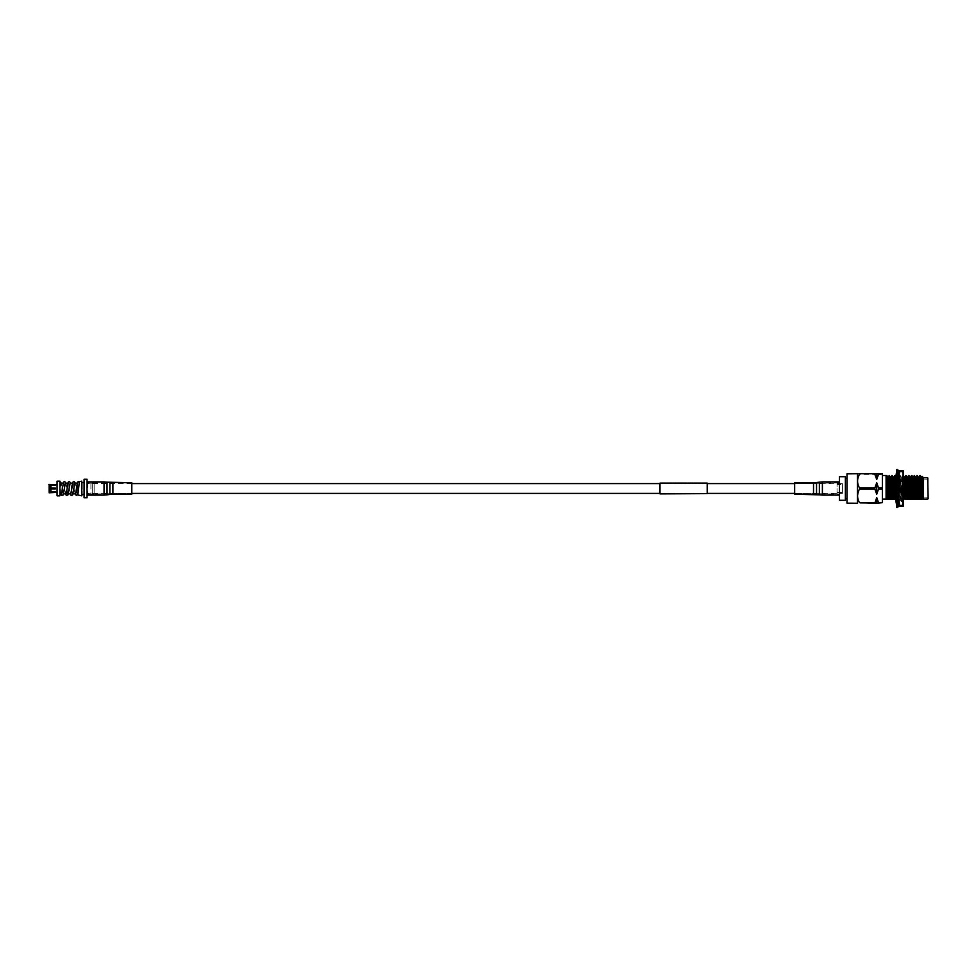 <?xml version="1.0" encoding="UTF-8"?>
<svg xmlns="http://www.w3.org/2000/svg" width="977" height="977" viewBox="0 0 977 977"><rect width="100%" height="100%" fill="white"/><g stroke="black" fill="none" stroke-linecap="round" stroke-linejoin="round"><path stroke-width="0.73" stroke-dasharray="4.88 3.66" d="M842.43 493.409L842.43 483.591L842.43 493.409L794.643 493.409M842.43 483.591L794.643 483.591M707.201 483.591L659.988 483.591M131.797 483.591L87.038 483.591L87.038 493.409L87.038 481.893L87.038 495.107L87.038 483.627M707.201 493.409L659.988 493.409M131.797 493.409L87.038 493.409M659.988 483.542L659.988 493.69L659.988 483.542M707.201 483.542L707.201 493.69L707.201 483.542M707.201 493.886L707.201 483.114M659.988 493.886L659.988 483.114M92.241 483.236L87.783 483.236L90.91 483.236L90.91 493.764L87.783 493.764L92.241 493.764L92.241 483.236L92.241 493.764M87.038 483.236L87.783 483.236L87.783 493.764L87.038 493.764L87.038 483.236L87.038 493.764M92.241 482.833L92.241 494.167L92.241 482.833L94.122 482.833L94.122 494.167L94.122 482.833M92.241 494.167L94.122 494.167M77.842 494.997L77.842 482.003L77.354 493.91C76.572 494.24 75.779 482.76 74.997 483.09C74.203 482.76 73.422 494.24 72.64 493.91C71.846 494.24 71.065 482.76 70.271 483.09C69.489 482.76 68.695 494.24 67.914 493.91C67.132 494.24 66.338 482.76 65.557 483.09C64.763 482.76 63.981 494.24 63.187 493.91C62.406 494.24 61.624 482.76 60.83 483.09L59.902 486.754L59.902 493.91L59.902 487.218L61.258 493.91C62.039 494.24 62.833 482.76 63.615 483.09L65.508 493.91M63.139 483.09L63.615 483.09C64.397 482.76 65.19 494.24 65.972 493.91C66.766 494.24 67.547 482.76 68.341 483.09L70.222 493.91M67.865 483.09L68.341 483.09C69.123 482.76 69.917 494.24 70.698 493.91C71.48 494.24 72.274 482.76 73.055 483.09L74.948 493.91M72.591 483.09L73.055 483.09C73.849 482.76 74.631 494.24 75.424 493.91C76.206 494.24 76.988 482.76 77.781 483.09A1.087 1.087 0 0 1 78.746 481.502M77.842 493.458L77.159 493.715L75.461 483.09M60.782 493.91L59.902 486.302M73.104 493.91L72.432 493.715L70.747 483.09M68.39 493.91L67.718 493.715L66.021 483.09M63.664 493.91L62.992 493.715L61.307 483.09M82.227 482.528L82.227 494.472L82.227 482.528M84.071 482.528L84.071 494.472L84.071 482.528M59.902 495.815L59.902 481.185M84.071 479.243L84.071 497.757M87.038 479.243L87.038 497.757M82.227 495.815L82.227 481.185M81.763 495.815L81.763 481.185M77.842 482.003L79.357 481.685M48.85 492.518L55.457 491.981L50.755 491.761M55.457 491.602L49.131 492.017L49.131 488.879L55.457 488.879L55.457 488.121L49.131 488.121L49.131 484.983L55.457 485.019L48.85 485.618L55.457 485.398M50.755 485.239L55.457 485.239L50.926 484.677M50.45 488.121L55.457 488.121L50.45 488.121L50.45 484.983M50.45 492.017L50.45 488.879L55.457 488.879L55.457 488.121L55.457 488.879L48.85 488.879L49.131 484.983M49.131 492.017L48.85 488.879L50.45 488.879M50.926 485.019L49.131 484.201M50.926 488.121L50.926 485.398M50.926 491.602L50.926 488.879M57.069 492.323L57.069 484.677L57.069 492.323M57.069 481.185L57.069 495.815M77.842 493.91L77.842 492.848M94.134 484.934L94.134 492.066M94.122 492.066L94.122 484.934M897.802 507.381L897.802 469.619M896.532 469.619L896.532 507.381M897.106 476.629L898.364 475.567L895.97 476.434L897.106 476.629L897.802 472.88L896.532 472.135L896.532 498.111L896.532 472.428M898.217 475.652L897.802 472.135L896.532 472.135M896.532 488.708L897.228 486.631L898.364 487.096L897.155 486.607L897.802 488.708L897.802 478.889L897.802 486.399L895.97 487.096L897.802 486.399M897.802 488.708L897.802 490.625L896.532 490.601M897.826 490.601L897.106 490.369L897.802 488.292L897.802 498.111L898.364 489.904L896.556 490.613L897.826 490.601M897.802 498.282L897.802 504.059L897.778 496.328L896.532 496.34M897.802 504.12L897.655 502.715L896.532 503.277L896.532 498.111L896.532 503.277M897.802 488.292L897.802 486.375L895.97 487.096L896.532 488.292M898.364 479.634L897.228 479.292L895.97 481.917L897.204 482.113L897.802 473.002M897.802 478.718L897.802 477.167L896.532 477.264M897.228 476.629L895.97 475.567L898.364 476.434L897.228 476.629L896.556 473.723L897.802 473.723L897.802 472.941L897.106 479.292L897.802 480.599M897.802 472.88L897.802 472.135M897.802 479.048L898.327 481.832M896.532 497.952L895.97 495.083L897.204 494.887M896.532 503.998L896.129 501.348M896.532 504.572L897.778 504.584L897.106 501.519L898.364 500.566L897.228 500.371L896.556 503.277L897.802 503.277L897.778 504.584L896.556 504.584L897.228 501.519L895.97 500.566L897.106 500.371L897.655 502.715M896.532 504.12L896.691 502.715M896.532 498.282L897.142 494.887L896.556 496.328L897.802 496.34L897.778 499.748L896.532 499.735M896.532 472.88L896.691 474.285M896.532 478.718L897.142 482.113L896.556 480.672L897.802 480.66L896.532 480.66M896.532 477.167L895.97 479.634L897.106 479.292M898.364 481.917L897.142 482.113M897.228 482.32L895.97 479.634M897.228 479.292L896.556 477.252L896.556 480.672M897.204 482.113L897.778 477.252L896.556 477.252M897.106 475.481L897.778 472.416L896.556 472.416L897.228 475.481M896.556 472.416L896.556 473.723M897.655 474.285L896.532 473.723M897.106 482.32L897.802 480.782M895.97 489.904L897.106 490.369L895.97 489.904M897.778 486.387L897.778 490.613M896.556 490.613L896.556 486.387M895.97 497.366L897.106 497.708L897.778 499.748L896.556 499.748L897.228 497.708L895.97 495.083M897.106 497.708L898.364 495.083L897.142 494.887M897.228 494.68L896.532 496.218M896.556 499.748L896.556 496.328M897.228 500.371L895.97 501.433L897.106 501.519M896.556 504.584L896.556 503.277M897.106 500.371L898.364 501.433L897.228 501.519M896.532 496.401L896.007 495.168M897.106 494.68L898.364 497.366L897.973 499.1M898.364 497.366L897.228 497.708M897.729 488.219L898.364 489.904L897.228 490.369L896.605 488.781M899.732 477.228C900.171 468.154 900.611 492.066 901.05 499.772L900.489 476.959C900.33 474.907 900.183 475.005 900.037 477.228C900.183 475.005 900.33 474.907 900.489 476.959L901.368 499.1L900.611 499.1L899.39 477.008L898.181 499.1L899.231 499.1C899.072 502.044 898.913 502.263 898.755 499.772L899.951 475.494L899.048 477.032L899.951 475.494M901.05 499.772C901.478 508.846 901.918 484.934 902.357 477.228L902.577 475.494L901.673 477.032L903.395 499.1L902.186 477.008L900.965 499.1L901.893 499.1C902.418 486.937 902.943 463.525 903.469 483.139L903.469 475.604M902.687 477.228L903.469 485.679L902.687 477.228C902.247 484.934 901.808 508.846 901.368 499.772M899.988 499.784L898.755 501.506M898.755 495.034L898.755 499.1L900.122 499.1L899.231 499.1C899.072 502.044 898.913 502.263 898.755 499.772M899.158 499.1L900.037 477.228M898.755 473.21L899.597 487.792L902.626 487.792L903.469 470.841L898.755 470.841L898.755 473.21M899.597 471.549L902.626 471.549L903.469 479.67L902.626 505.451L899.597 505.451L898.755 497.33L898.755 506.159L903.469 506.159L902.626 489.208L899.597 489.208L898.755 497.33L899.597 470.841M902.626 471.549L902.626 470.841M915.119 488.207L906.436 488.207L915.4 487.926L915.4 487.23L906.436 487.181L915.4 487.181L915.4 488.976L906.436 488.976L915.4 489.147L915.4 489.965L906.436 489.88L915.4 489.819L915.4 488.097M902.65 489.856L902.65 487.034L902.65 489.856M915.4 489.77L915.119 488.964L915.4 489.77L906.436 489.453L915.119 489.379M902.65 487.511L902.65 489.489L902.65 487.511L915.119 488.036M902.65 491.944L902.65 485.056L902.65 491.944L915.4 491.944L915.4 485.056L915.4 491.944M902.65 485.056L915.4 485.056M915.876 496.572L915.876 479.768L915.876 496.572M915.4 480.867L915.4 496.768L915.4 480.867M928.15 480.428L928.15 497.232L928.15 480.428M928.15 498.771L928.15 478.229M927.674 477.765L927.82 499.1M842.43 484.604L842.43 492.396L842.43 484.604L837.033 484.604L837.033 492.396L837.033 484.604M842.43 492.396L837.033 492.396M839.39 494.264L839.39 482.736L839.39 494.264L837.033 494.264L837.033 482.736L837.033 494.264M839.39 482.736L837.033 482.736M846.986 478.229L846.986 498.771L846.986 478.229M845.374 478.229L845.374 498.771L845.374 478.229M857.44 473.869L857.44 503.131M846.986 473.869L846.986 503.131M857.562 473.747L859.467 473.747L857.562 481.124M857.598 482.149L859.467 489.111L857.562 495.876M857.598 496.902L859.137 503.253M882.365 499.1L882.365 475.494L882.365 499.1L898.181 499.1M896.08 497.867L896.056 497.208M898.193 479.963L898.132 478.596M897.924 475.86L896.581 477.032L895.384 499.1M898.156 487.645L898.119 486.778M897.887 480.611L897.484 475.494L896.361 499.1M897.814 475.494L896.703 499.1M903.004 475.64L902.15 477.032M904.177 499.1L903.395 499.1M903.749 499.1L904.946 477.032L904.275 477.008L903.92 480.379L903.175 499.1L904.726 499.1L905.85 475.494M901.673 477.032L900.965 499.1M898.755 481.502L898.755 477.008M897.472 499.1L899.048 477.032M898.755 501.103L898.755 480.403C899.231 467.372 899.744 492.53 900.22 499.1L900.611 499.1M906.18 475.494L905.068 499.1L907.511 499.1L908.634 475.494M908.976 475.494L907.853 499.1L910.308 499.1L911.419 475.494M911.761 475.494L910.637 499.1L913.092 499.1L914.216 475.494M914.545 475.494L913.434 499.1L927.674 499.1M913.434 499.1L914.203 499.1L915.425 477.008L916.121 477.008L914.899 499.1L915.876 499.1L917 475.494M897.826 499.1L896.153 499.1M920.126 475.494L919.003 499.1M919.784 475.494L918.673 499.1M917.342 475.494L916.218 499.1M895.03 475.494L893.918 499.1M894.688 475.494L893.576 499.1M892.245 475.494L891.122 499.1M891.903 475.494L890.792 499.1M889.461 475.494L888.337 499.1M889.119 475.494L887.995 499.1M923.46 499.1L923.46 477.765M922.703 499.1L922.703 497.281L922.435 499.1M921.348 499.1L922.068 476.361L920.481 499.1M886.334 475.494L886.09 477.387L886.09 475.494M886.09 475.884L886.09 477.387M886.322 499.1L887.543 477.008L888.24 477.008L887.018 499.1M889.119 499.1L890.328 477.008L891.024 477.008L889.815 499.1M893.784 477.032L892.599 499.1M897.802 498.942L896.947 480.379L896.605 477.008L895.909 477.008L894.688 499.1M905.838 499.1L907.059 477.008L907.755 477.008L906.534 499.1M909.88 477.032L910.54 477.008L909.331 499.1M911.419 499.1L912.64 477.008L913.336 477.008L912.115 499.1M918.246 477.032L918.905 477.008L917.696 499.1M921.702 477.008L921.006 477.008L920.652 480.379L919.784 499.1M918.209 477.008L917 499.1M909.843 477.008L908.634 499.1M897.13 499.1L896.532 486.583M896.336 482.04L896.288 481.014M893.149 477.032L891.903 499.1M886.664 475.494L886.09 499.1L886.09 486.79M903.469 475.689L903.469 491.175M886.09 499.1L886.09 485.142M845.374 476.703L845.374 500.297L839.39 500.297L839.39 476.703L845.374 476.703M859.467 502.654L874.867 502.654L876.723 497.525L878.518 502.654L882.365 502.654L882.365 489.111L878.518 489.111L876.723 494.24L874.867 489.111L859.467 489.111M859.467 487.889L874.867 487.889L876.723 482.76L878.518 487.889L882.365 487.889L882.365 489.111M882.365 487.889L882.365 474.346L878.518 474.346L876.723 479.475L874.867 474.346L859.467 474.346M859.467 473.747L882.365 474.346M882.365 502.654L859.467 503.253M878.518 487.889L878.518 489.111M876.723 482.76L876.723 494.24M876.723 497.525L876.723 503.253M876.723 473.747L876.723 479.475M874.867 487.889L874.867 489.111M922.703 497.281L922.569 499.1M915.119 488.793L915.4 487.364L915.4 488.903L906.436 488.793L915.119 488.964M906.436 487.621L915.119 487.621M915.4 487.291L906.436 487.547M915.4 487.926L915.4 487.034L902.65 487.034M915.4 488.024L906.436 488.024L915.4 487.853M903.469 493.69L903.469 500.81L902.87 499.784M902.357 477.228C902.736 470.022 903.102 484.873 903.469 495.559L903.469 485.679M900.44 499.1L899.805 499.1M903.053 499.1L902.418 499.1M902.626 506.159L902.626 505.451M902.626 489.208L902.626 487.792M899.597 506.159L899.597 505.451M899.597 489.208L899.597 487.792M896.996 497.794L896.996 479.206L896.996 497.794L898.877 497.794L898.877 479.206L898.877 497.794M896.996 479.206L898.877 479.206M131.797 485.019L131.797 493.226L131.797 485.019M131.797 482.833L131.797 494.167M87.038 484.323L87.038 494.167L87.038 484.323M794.643 488.415L794.643 493.226L794.643 488.415M794.643 494.167L794.643 482.833M112.905 485.019L112.905 493.226L112.905 485.019M112.905 482.833L112.905 494.167M109.888 482.589L109.888 494.411M107.055 482.137L107.055 494.863M104.038 481.893L104.038 495.107M109.742 484.824L109.742 493.47L109.742 484.824M106.908 484.494L106.908 493.935L106.908 484.494M104.038 484.323L104.038 494.167L104.038 484.323M813.523 488.415L813.523 493.226L813.523 488.415M813.523 494.167L813.523 482.833M816.54 494.411L816.54 482.589M819.373 494.863L819.373 482.137M822.39 495.107L822.39 481.893M816.699 488.402L816.699 493.47L816.699 488.402M819.532 488.39L819.532 493.935L819.532 488.39M822.39 488.39L822.39 494.167L822.39 488.39M707.201 483.31L659.988 483.31M707.201 493.69L659.988 493.69M897.802 504.865L896.532 504.865M915.4 489.965L902.65 489.965M915.4 480.232L928.15 479.768M896.605 477.008L895.909 477.008M893.821 477.008L893.125 477.008M915.4 496.768L928.15 497.232M915.119 489.489L902.65 489.489M901.234 501.494L900.257 499.784M901.612 501.494L902.601 499.784M131.797 483.774L87.038 482.833M87.038 494.167L131.797 493.226M794.643 493.226L839.39 494.167M839.39 482.833L794.643 483.774"/><path stroke-width="1.47" d="M794.643 483.591L707.201 483.591M659.988 483.591L131.797 483.591M794.643 493.409L707.201 493.409M659.988 493.409L131.797 493.409M707.201 493.629L659.988 493.886L659.988 483.114L707.201 483.114L707.201 493.629M59.902 493.91L61.453 493.715L63.566 482.052L64.604 481.502L66.021 483.09M63.664 493.91L66.18 493.715L68.292 482.052L69.318 481.502L70.747 483.09M68.39 493.91L70.894 493.715L73.006 482.052L74.044 481.502L75.461 483.09M73.104 493.91L75.62 493.715L76.475 488.5C77.952 478.95 77.159 483.2 78.746 481.502A1.087 1.087 0 0 1 79.357 481.685L81.763 481.185L81.763 495.815L77.842 494.997L79.357 481.685M59.902 486.302L59.902 481.502L61.307 483.09M77.305 483.09L74.802 483.285L72.567 495.083L70.906 495.217L70.222 493.91M72.591 483.09L70.075 483.285L67.853 495.083L66.18 495.217L65.508 493.91M67.865 483.09L65.361 483.285L63.126 495.083L61.453 495.217L60.782 493.91M63.139 483.09L60.635 483.285L59.902 487.511M59.902 481.185L59.902 495.815L57.069 495.815L57.069 481.185L59.902 481.185M81.763 481.185L81.763 495.815M82.227 494.472L84.071 494.472M82.227 482.528L84.071 482.528M84.071 497.757L84.071 479.243L87.038 479.243L87.038 497.757L84.071 497.757M50.755 491.761L55.457 491.981L49.131 492.799L57.069 492.323M57.069 484.677L48.85 484.482L55.457 485.019L49.131 484.983L49.131 488.121L55.457 488.121L55.457 488.879L50.45 488.879L50.45 492.017L55.457 491.602M50.45 488.879L49.131 488.879L49.131 492.017L50.45 492.017M49.131 484.983L49.131 492.017M50.45 484.983L50.45 488.121M55.457 485.398L50.755 485.239M50.926 488.879L50.926 491.602M50.926 485.398L50.926 488.121M897.802 507.381L896.532 507.381L896.532 469.619L897.802 469.619L897.802 507.381M896.532 472.282L895.97 475.567L897.106 475.481M898.364 476.41L898.217 475.652M896.532 473.601L895.97 476.434L898.364 475.567L897.802 472.282M896.532 480.599L895.97 481.917L897.106 482.32M897.802 480.782L897.802 477.167M896.532 490.625L896.532 488.427M897.802 488.573L897.802 486.375M896.532 499.833L896.532 496.218M897.228 494.68L898.364 495.083L897.802 496.401M896.532 504.718L895.97 501.433L898.364 500.566L897.802 503.399M896.129 501.348L895.97 500.566L897.106 500.371M895.97 500.566L898.364 501.433L897.802 504.718M897.973 499.1L897.802 499.833M899.597 505.451L902.626 505.451L902.626 506.159L899.597 506.159L898.755 497.33L899.597 489.208L902.626 489.208L903.469 497.33L903.469 506.159L902.626 506.159M927.674 477.765L928.15 498.771L927.674 477.765L923.46 477.765L923.46 499.1L920.908 499.1L919.784 475.494L918.881 477.032M846.986 498.771L845.374 498.771M846.986 478.229L845.374 478.229M857.562 503.253L846.986 503.131L846.986 473.869L857.647 473.747M927.674 499.1L923.46 499.1M857.562 473.747L859.467 473.747L857.562 473.747M857.562 481.124L857.598 482.149M857.562 495.876L857.598 496.902M898.755 499.772L898.755 499.1L887.788 499.1L886.09 475.884M887.788 499.1L886.334 475.494M882.365 475.494L886.09 475.494L886.09 499.1L882.365 499.1M923.46 477.765L922.068 476.361L922.703 499.1M890.572 499.1L889.461 475.494L888.215 477.032L886.689 475.506M891.549 499.1L890.682 480.379L889.461 475.494M890.23 499.1L889.119 475.494M893.357 499.1L892.245 475.494L890.328 477.008M893.027 499.1L891.903 475.494M896.153 499.1L896.08 497.867M896.056 497.208L895.054 475.506L893.784 477.032M895.811 499.1L894.688 475.494M920.908 499.1L907.303 499.1L906.18 475.494L904.946 477.032L906.192 499.1L905.484 499.1L904.299 477.032L904.971 477.008M908.28 499.1L907.413 480.379L906.18 475.494M907.303 499.1L905.85 475.494M910.088 499.1L908.976 475.494L907.059 477.008M909.746 499.1L908.634 475.494M912.872 499.1L911.761 475.494L910.515 477.032M912.542 499.1L911.419 475.494M915.669 499.1L914.545 475.494L913.3 477.032L911.785 475.506M916.646 499.1L915.779 480.379L914.545 475.494M915.327 499.1L914.216 475.494M918.453 499.1L917.342 475.494L915.425 477.008M918.111 499.1L917 475.494M921.189 499.1L919.784 475.494M898.755 481.502L898.755 495.034L898.193 479.963M898.132 478.596L897.924 475.86M898.596 499.1L898.156 487.645M898.119 486.778L897.887 480.611M905.484 499.1L903.395 499.1M904.177 499.1L903.469 480.818M904.726 499.1L906.534 499.1M907.511 499.1L908.634 499.1M910.308 499.1L911.419 499.1M913.092 499.1L914.203 499.1M914.899 499.1L915.876 499.1M906.961 499.1L906.192 499.1M887.446 499.1L886.09 499.1M899.597 506.159L898.755 506.159L898.755 470.841L903.469 470.841L903.469 479.67L902.626 471.549L899.597 471.549L898.755 479.67L899.597 487.792L902.626 487.792L903.469 479.67L902.626 505.451M904.519 499.1L903.469 475.689M922.056 476.373L921.006 477.008L920.151 475.506M886.664 499.1L886.09 477.387M889.461 499.1L888.24 477.008M892.245 499.1L891.024 477.008M895.03 499.1L894.163 480.379L893.821 477.008L893.125 477.008M908.976 499.1L907.755 477.008M911.761 499.1L910.894 480.379L910.54 477.008L909.843 477.008M914.545 499.1L913.336 477.008M917.342 499.1L916.121 477.008M920.126 499.1L919.259 480.379L918.905 477.008L918.209 477.008M922.703 495.913L921.702 477.008M922.215 499.1L921.03 477.032M919.43 499.1L918.563 480.379L917.366 475.506M913.849 499.1L912.665 477.032M911.065 499.1L910.198 480.379L909.001 475.506M896.532 486.583L896.336 482.04M896.288 481.014L895.054 475.506M894.334 499.1L893.466 480.379L892.27 475.506M888.765 499.1L887.568 477.032M921.323 499.1L921.189 498.111M845.374 500.297L845.374 476.703L839.39 476.703L839.39 500.297L845.374 500.297M874.867 474.346L876.723 479.475L878.518 474.346L882.365 473.747L859.467 473.747L874.867 473.747M882.365 474.346L882.365 487.889L878.518 487.889L876.723 482.76L874.867 487.889L859.467 487.889C856.963 483.395 856.963 478.889 859.467 474.346M874.867 503.253L876.723 503.253L876.723 497.525L874.867 503.253L859.467 502.654C856.963 498.148 856.963 493.641 859.467 489.111L874.867 489.111L876.723 494.24L878.518 489.111L882.365 489.111L882.365 487.889M882.365 489.111L882.365 502.654L878.518 502.654L876.723 497.525M876.723 503.253L882.365 502.654M878.518 489.111L878.518 487.889M876.723 494.24L876.723 482.76M876.723 479.475L876.723 473.747M874.867 489.111L874.867 487.889M874.867 502.654L859.467 502.654M859.467 489.111L859.467 487.889M857.44 503.131L857.44 473.869M902.626 487.792L902.626 489.208M902.626 470.841L902.626 471.549M899.597 470.841L899.597 471.549M899.597 487.792L899.597 489.208M112.905 482.833L112.905 494.167L131.797 494.167L131.797 482.833L107.055 482.137L107.055 494.863L109.888 494.411L109.888 482.589M813.523 494.167L813.523 482.833L794.643 482.833L794.643 494.167L819.373 494.863L819.373 482.137L816.54 482.589L816.54 494.411M107.055 494.863L104.038 495.107L104.038 481.893L87.038 481.893M819.373 482.137L822.39 481.893L822.39 495.107L839.39 495.107M77.842 493.861L76.414 495.498L74.948 493.91M896.422 474.163L896.532 473.002M896.007 481.832L896.532 479.048M898.327 495.168L897.802 497.952M897.924 502.837L897.802 503.998M897.839 475.506L898.718 477.032M896.605 477.008L895.909 477.008M903.469 475.604L904.299 477.032M903.469 500.81L902.87 499.784M112.905 494.167L109.888 494.411M104.038 495.107L87.038 495.107M104.038 481.893L107.055 482.137M813.523 482.833L816.54 482.589M822.39 481.893L839.39 481.893M822.39 495.107L819.373 494.863"/></g></svg>
